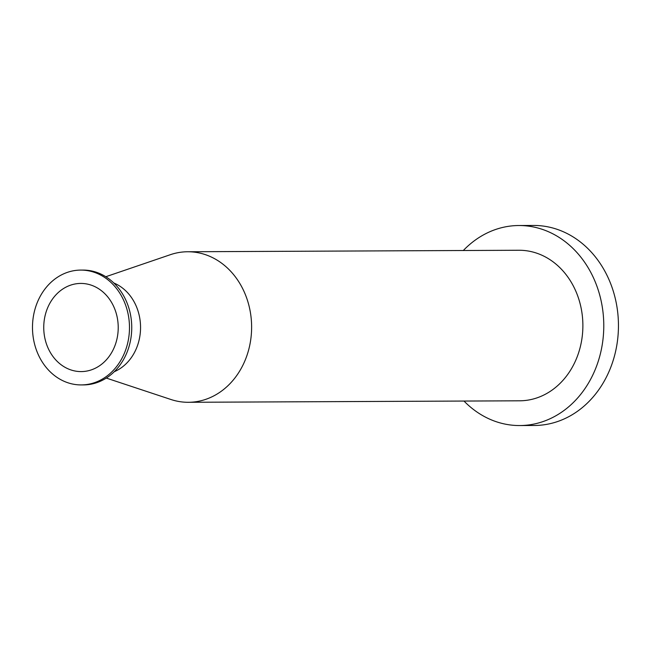 <?xml version="1.0" encoding="UTF-8"?>
<svg xmlns="http://www.w3.org/2000/svg" width="651" height="651" viewBox="0 0 651 651"><rect width="100%" height="100%" fill="white"/><g stroke="black" fill="none" stroke-linecap="round" stroke-linejoin="round"><path stroke-width="0.98" d="M80.724 270.092L82.986 270.084A57.418 48.499 89.7 0 1 131.746 327.282A57.418 48.499 89.7 0 1 83.507 384.912L81.245 384.92A57.418 48.499 89.7 0 1 38.197 354.469A57.418 48.499 89.7 0 1 40.826 295.237A57.418 48.499 89.7 0 1 80.724 270.092A57.418 48.499 89.7 0 1 129.484 327.29A57.418 48.499 89.7 0 1 81.245 384.92M113.835 282.998A47.043 39.744 89.7 0 1 140.551 327.241A47.043 39.744 89.7 0 1 114.234 371.721M105.828 276.724L170.326 254.704A75.272 63.586 89.7 0 1 187.7 251.758A75.272 63.586 89.7 0 1 251.62 326.737A75.272 63.586 89.7 0 1 188.375 402.294A75.272 63.586 89.7 0 1 170.977 399.511L106.284 378.068M187.7 251.758L518.953 250.261A75.272 63.586 89.7 0 1 582.881 325.248A75.272 63.586 89.7 0 1 519.636 400.804L188.375 402.294M463.325 250.513A100.018 84.484 89.7 0 1 518.847 225.523A100.018 84.484 89.7 0 1 603.778 325.15A100.018 84.484 89.7 0 1 519.742 425.551A100.018 84.484 89.7 0 1 464 401.057M518.847 225.523L533.511 225.449A100.018 84.484 89.7 0 1 618.45 325.085A100.018 84.484 89.7 0 1 534.414 425.477L519.742 425.551M50.151 302.731A44.081 37.237 89.7 0 1 80.789 283.429A44.081 37.237 89.7 0 1 118.222 327.339A44.081 37.237 89.7 0 1 81.188 371.591A44.081 37.237 89.7 0 1 48.133 348.212A44.081 37.237 89.7 0 1 50.151 302.731"/></g></svg>
